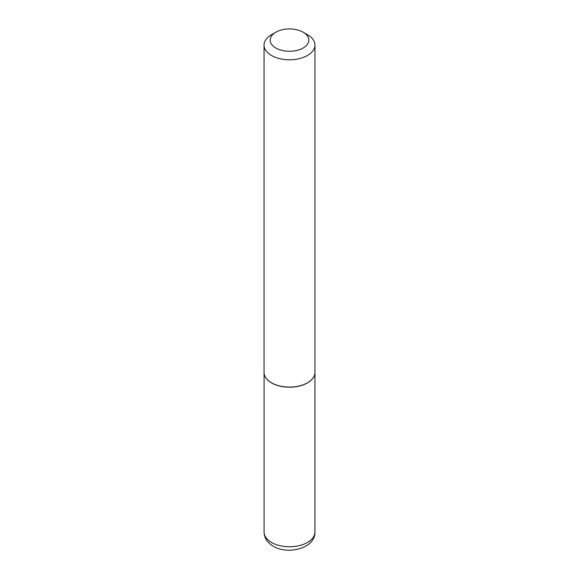 <?xml version="1.0" encoding="UTF-8"?>
<svg xmlns="http://www.w3.org/2000/svg" width="579" height="579" viewBox="0 0 579 579"><rect width="100%" height="100%" fill="white"/><g stroke="black" fill="none" stroke-linecap="round" stroke-linejoin="round"><path stroke-width="0.87" d="M314.73 374.295A25.418 14.678 180 0 1 314.723 374.352A25.418 14.678 180 0 1 297.744 386.41A25.418 14.678 180 0 1 271.529 382.9A25.418 14.678 180 0 1 264.277 374.352A25.418 14.678 180 0 1 264.27 374.295M314.947 45.104L314.947 372.406A25.447 14.692 180 0 1 314.744 374.237A25.447 14.692 180 0 1 297.751 386.302A25.447 14.692 180 0 1 271.508 382.791A25.447 14.692 180 0 1 264.256 374.237A25.447 14.692 180 0 1 264.053 372.406L264.053 45.104A25.447 14.692 180 0 1 271.508 34.711L275.828 32.221A19.339 11.167 0 0 0 275.828 48.006A19.339 11.167 0 0 0 303.172 48.006A19.339 11.167 0 0 0 303.172 32.221L307.492 34.711A25.447 14.692 180 0 1 314.947 45.104A25.447 14.692 180 0 1 299.234 58.674A25.447 14.692 180 0 1 271.508 55.49A25.447 14.692 180 0 1 264.053 45.104M307.492 34.711L303.172 32.221A19.339 11.167 0 0 0 275.828 32.221M271.529 542.458A25.418 14.678 0 0 0 299.227 545.642A25.418 14.678 0 0 0 314.918 532.079C315.765 547.806 288.277 555.493 273.216 546.185C267.317 542.675 264.277 537.978 264.082 532.079A25.418 14.678 0 0 0 271.529 542.458M314.918 373.064L314.918 532.079M264.082 373.064L264.082 532.079"/></g></svg>
